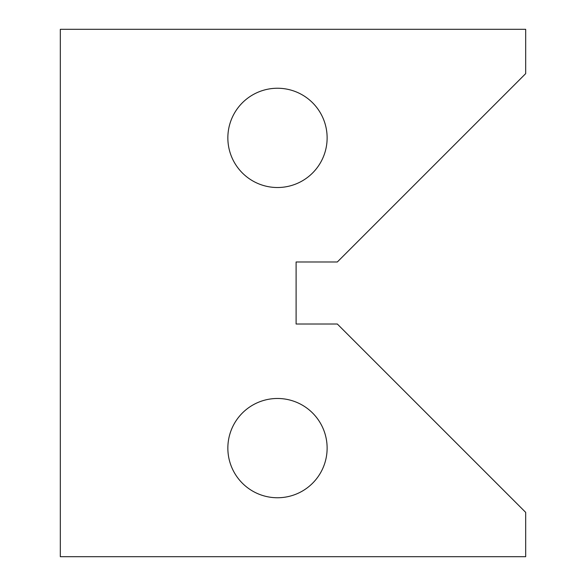 <?xml version="1.0" encoding="UTF-8"?>
<svg xmlns="http://www.w3.org/2000/svg" width="586" height="586" viewBox="0 0 586 586"><rect width="100%" height="100%" fill="white"/><g stroke="black" fill="none" stroke-linecap="round" stroke-linejoin="round"><path stroke-width="0.88" d="M227.851 137.886A49.634 49.634 0 0 0 277.486 187.52A49.634 49.634 0 0 0 327.127 137.886A49.634 49.634 0 0 0 277.486 88.244A49.634 49.634 0 0 0 227.851 137.886M227.851 448.114A49.634 49.634 0 0 0 277.486 497.756A49.634 49.634 0 0 0 327.127 448.114A49.634 49.634 0 0 0 277.486 398.48A49.634 49.634 0 0 0 227.851 448.114M296.106 261.979L296.106 324.021L337.331 324.021L525.679 512.369L525.679 556.7L60.321 556.7L60.321 29.3L525.679 29.3L525.679 73.631L337.331 261.979L296.106 261.979L296.106 324.021L296.106 261.979"/></g></svg>
